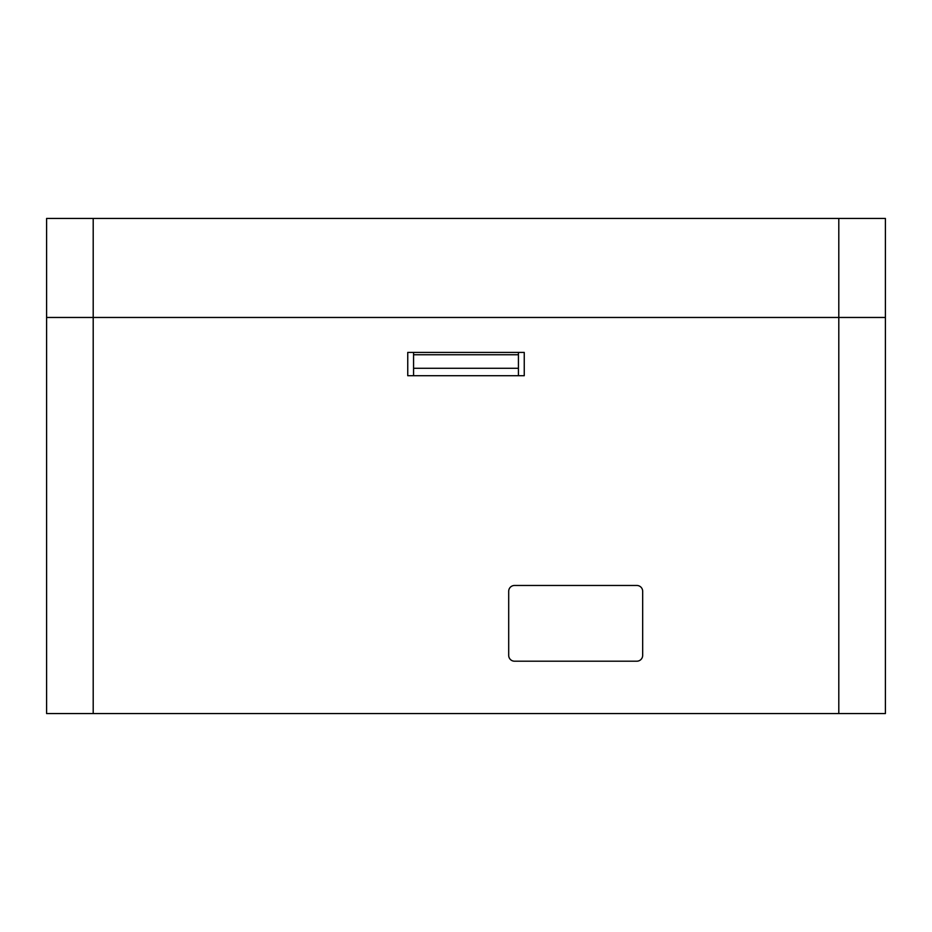 <?xml version="1.0" encoding="UTF-8"?>
<svg xmlns="http://www.w3.org/2000/svg" width="932" height="932" viewBox="0 0 932 932"><rect width="100%" height="100%" fill="white"/><g stroke="black" fill="none" stroke-linecap="round" stroke-linejoin="round"><path stroke-width="1.4" d="M46.6 713.562L885.4 713.562L885.4 218.438L46.6 218.438L46.6 713.562M885.4 317.463L46.6 317.463L885.4 317.463L885.4 218.438M518.425 354.743L518.425 352.413L524.25 352.413L407.75 352.413L407.75 375.713L524.25 375.713L524.25 352.413L524.25 375.713L518.425 375.713L518.425 354.743L413.575 354.743L413.575 368.28L518.425 368.28M636.847 585.471L514.522 585.471A5.825 5.825 0 0 0 508.697 591.296L508.697 655.371A5.825 5.825 0 0 0 514.522 661.196L636.847 661.196A5.825 5.825 0 0 0 642.672 655.371L642.672 591.296A5.825 5.825 0 0 0 636.847 585.471M413.575 368.28L413.575 375.713L407.75 375.713L407.75 352.413L413.575 352.413L413.575 354.743M93.2 218.438L93.2 713.562M838.8 218.438L838.8 713.562"/></g></svg>
